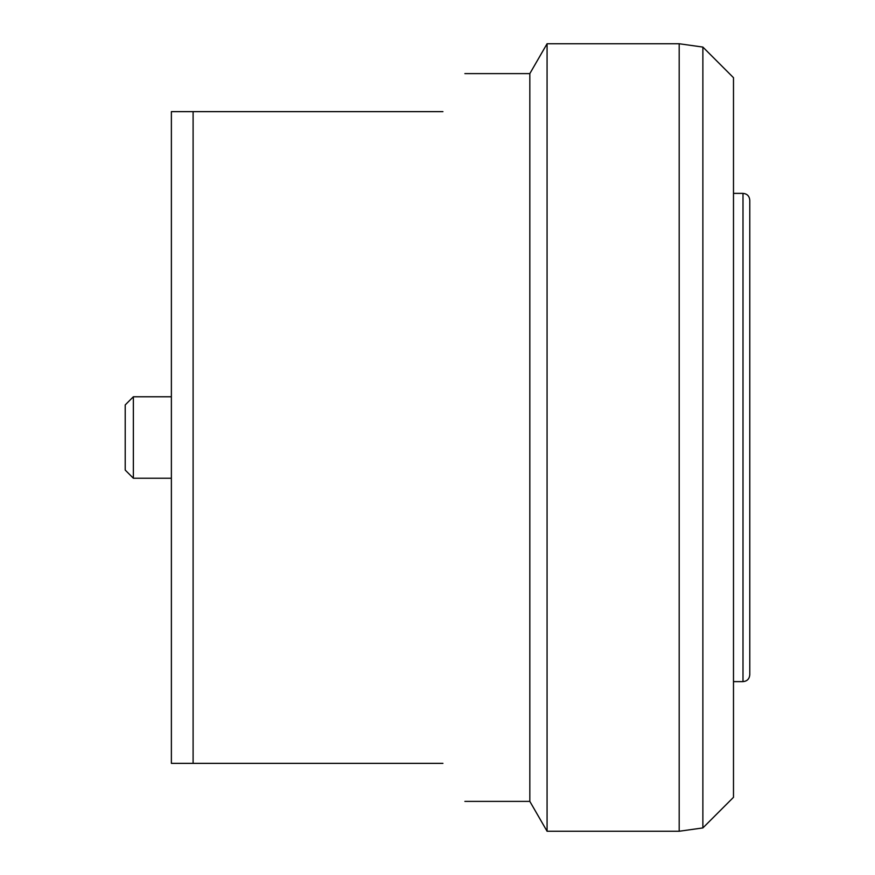 <?xml version="1.0" encoding="UTF-8"?>
<svg xmlns="http://www.w3.org/2000/svg" width="875" height="875" viewBox="0 0 875 875"><rect width="100%" height="100%" fill="white"/><g stroke="black" fill="none" stroke-linecap="round" stroke-linejoin="round"><path stroke-width="1.31" d="M125.213 470.083L125.213 404.917L133.361 396.769L133.361 478.231L125.213 470.083M749.788 437.5L749.788 674.833C749.339 679 747.086 681.264 742.995 681.625L742.995 193.375C747.086 193.736 749.339 196 749.788 200.167L749.788 437.5M193.102 763.361L171.38 763.361L171.38 111.639L193.102 111.639L193.102 763.361L442.936 763.361C471.975 813.662 471.975 813.662 442.936 763.361M464.877 73.62L529.823 73.62L529.823 801.38L547.072 831.25L679.186 831.25L679.186 43.75L702.877 47.075L702.877 827.925L679.186 831.25M529.823 73.62L547.072 43.75L547.072 831.25M702.877 47.075L733.491 77.689L733.491 797.311L702.877 827.925M749.788 219.581L749.788 200.167M442.936 111.639C471.975 61.337 471.975 61.337 442.936 111.639L193.102 111.639M171.38 478.231L133.361 478.231M733.491 681.625L742.995 681.625M464.877 801.38L529.823 801.38M547.072 43.75L679.186 43.75M733.491 193.375L742.995 193.375M171.38 396.769L133.361 396.769"/></g></svg>
